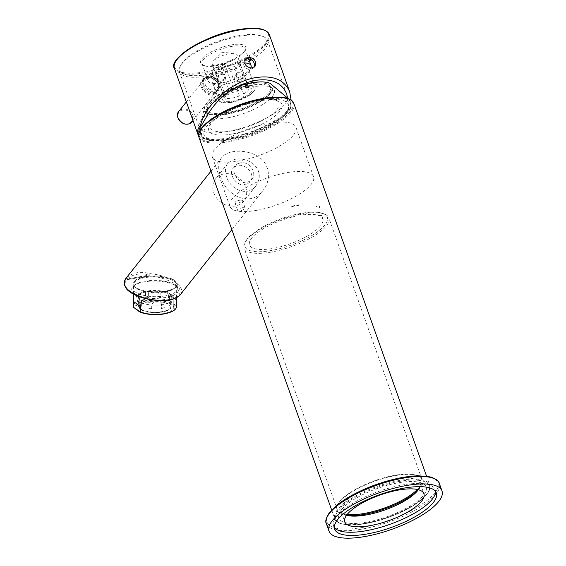 <?xml version="1.0" encoding="UTF-8"?>
<svg xmlns="http://www.w3.org/2000/svg" width="566" height="566" viewBox="0 0 566 566"><rect width="100%" height="100%" fill="white"/><g stroke="black" fill="none" stroke-linecap="round" stroke-linejoin="round"><path stroke-width="0.42" stroke-dasharray="2.83 2.12" d="M242.715 207.651C239.567 208.253 237.89 209.165 237.678 210.396C238.173 212.519 245.701 209.045 245 207.793L242.715 207.651M240.048 200.166L242.298 200.208C242.97 201.369 235.555 205.182 234.975 202.819C235.18 201.567 236.871 200.682 240.048 200.166M223.365 155.912C230.284 149.53 247.575 149.509 258.337 156.824C270.046 163.524 271.524 180.554 262.921 190.544C250.151 207.991 225.813 195.624 220.521 176.245C217.761 168.484 218.115 162.322 221.582 157.758L223.365 155.912M180.299 294.702C187.077 287.167 169.227 275.026 149.29 273.604A26.383 22.194 -141.6 0 0 126.812 277.637A1.196 0.644 47.8 0 0 127.258 278.988A1.196 0.524 79.8 0 0 127.647 279.597L149.099 275.755C160.277 277.029 169.284 280.029 176.111 284.755C183.462 290.981 180.476 297.553 169.262 299.803C147.535 304.027 115.521 288.483 127.647 279.597A1.196 1.019 51.9 0 1 126.812 277.637L125.433 278.974M213.771 192.808A17.985 15.133 38.4 0 0 227.652 205.564A17.985 15.133 38.4 0 0 243.812 201.128A17.985 15.133 38.4 0 0 239.121 178.092A17.985 15.133 38.4 0 0 215.625 178.771A17.985 15.133 38.4 0 0 213.771 192.808M226.57 176.663C224.737 171.364 225.112 166.991 227.702 163.553C233.708 157.744 241.647 157.376 251.502 162.456C260.098 169.241 261.563 177.052 255.882 185.903C247.823 197.138 230.284 189.66 226.57 176.663M165.35 295.877A22.187 8.143 -179.2 0 1 135.43 292.056A22.187 8.143 -179.2 0 1 132.918 288.221A22.187 8.143 -179.2 0 1 134.765 285.038A22.187 8.143 -179.2 0 1 155.211 280.389A22.187 8.143 -179.2 0 1 175.531 285.604A22.187 8.143 -179.2 0 1 177.278 288.844A22.187 8.143 -179.2 0 1 165.35 295.877M134.347 293.358A23.383 8.582 0.8 0 0 165.053 297.532A23.383 8.582 0.8 0 0 176.613 286.566A23.383 8.582 0.8 0 0 155.204 281.069A23.383 8.582 0.8 0 0 133.647 285.957A23.383 8.582 0.8 0 0 134.347 293.358M165.413 291.412A22.187 8.143 -179.2 0 1 132.982 283.757A22.187 8.143 -179.2 0 1 155.275 275.932A22.187 8.143 -179.2 0 1 177.342 284.38A22.187 8.143 -179.2 0 1 165.413 291.412M145.236 276.958A21.487 7.882 0.8 0 0 143.63 290.584A21.487 7.882 0.8 0 0 176.627 284.67A21.487 7.882 0.8 0 0 145.236 276.958M149.099 275.755L149.29 273.604L148.709 275.147A1.196 0.524 79.8 0 0 149.099 275.755M318.948 215.611A7.195 2.321 -19.6 0 1 322.231 217.945A38.849 12.523 -19.6 0 1 288.257 244.455A38.849 12.523 -19.6 0 1 249.415 242.397A38.849 12.523 -19.6 0 1 294.405 216.474A7.195 2.321 -19.6 0 1 303.716 214.804A38.849 12.523 -19.6 0 1 318.948 215.611M271.418 250.483A43.766 14.108 -19.6 0 1 259.865 228.692A43.766 14.108 -19.6 0 1 327.084 216.651A43.766 14.108 -19.6 0 1 271.418 250.483M261.202 100.67A44.82 14.44 160.4 0 0 204.192 135.316A44.82 14.44 160.4 0 0 273.031 122.985A44.82 14.44 160.4 0 0 261.202 100.67M234.529 167.104C243.345 159.874 258.995 175.743 248.403 183.172C239.206 190.905 225.452 172.616 234.529 167.104M399.143 481.468A49.645 15.997 160.4 0 0 335.999 519.843A49.645 15.997 160.4 0 0 412.246 506.188A49.645 15.997 160.4 0 0 399.143 481.468M347.156 514.508A44.969 14.49 -19.6 0 1 337.209 509.457A44.969 14.49 -19.6 0 1 338.086 503.91A44.969 14.49 -19.6 0 1 374.706 480.718A44.969 14.49 -19.6 0 1 417.743 475.539A44.969 14.49 -19.6 0 1 421.932 479.289A44.969 14.49 -19.6 0 1 417.418 489.491M271.397 252.061A44.969 14.49 -19.6 0 1 244.144 248.099A44.969 14.49 -19.6 0 1 281.642 219.36A44.969 14.49 -19.6 0 1 328.867 217.931A44.969 14.49 -19.6 0 1 271.397 252.061M347.722 515.555A45.69 14.723 -19.6 0 1 337.647 504.702A45.69 14.723 -19.6 0 1 374.862 481.142A45.69 14.723 -19.6 0 1 418.585 475.879A45.69 14.723 -19.6 0 1 417.637 490.658M290.974 206.845A38.849 12.523 -19.6 0 1 300.284 205.182A7.195 2.321 -19.6 0 0 290.974 206.845M315.517 205.989A38.849 12.523 -19.6 0 1 318.8 208.323A7.195 2.321 -19.6 0 0 315.517 205.989M256.822 210.319A44.367 14.299 -19.6 0 1 229.93 206.406A44.367 14.299 -19.6 0 1 266.933 178.049A44.367 14.299 -19.6 0 1 313.529 176.642A44.367 14.299 -19.6 0 1 311.074 184.474A44.367 14.299 -19.6 0 1 256.822 210.319M293.478 135.069A44.367 14.299 160.4 0 0 295.933 127.237A44.367 14.299 160.4 0 0 249.344 128.645A44.367 14.299 160.4 0 0 212.342 157.001A44.367 14.299 160.4 0 0 248.934 158.721A44.367 14.299 160.4 0 0 293.478 135.069M238.795 163.44C250.335 158.728 260.523 177.837 248.057 181.891C237.062 185.945 227.631 165.852 238.795 163.44M168.534 295.197L168.47 299.952L169.156 299.032L169.213 295.056L168.534 295.197L167.083 292.254A16.301 5.985 0.8 0 0 163.072 291.023L160.864 292.841L160.801 297.596A16.301 5.985 0.8 0 0 158.105 297.277L158.303 296.216A17.093 6.276 0.8 0 1 161.098 296.549L160.801 297.596M150.69 290.294L150.372 290.025L148.073 292.523L148.391 292.792L150.69 290.294A16.301 5.985 0.8 0 1 155.813 290.153L158.176 292.523L158.105 297.277M148.391 292.792L148.327 297.546L148.016 296.499A17.093 6.276 0.8 0 0 145.469 296.98L145.519 293.004L144.762 291.419L143.644 291.292L145.179 291.667L145.929 293.259L145.865 298.013L145.469 296.98M148.327 297.546A16.301 5.985 0.8 0 0 147.358 297.702A16.301 5.985 0.8 0 0 145.865 298.013M140.835 292.983L140.085 292.87L139.031 295.884L139.767 295.997L140.835 292.983A16.301 5.985 0.8 0 1 144.061 291.547M138.712 295.622L137.927 295.544A17.093 6.276 0.8 0 0 138.536 297.617L139.271 297.504A16.301 5.985 0.8 0 1 138.691 295.891A16.301 5.985 0.8 0 1 138.712 295.622L138.911 301.728A16.301 5.985 0.8 0 1 139.703 300.751L139.767 295.997M139.264 304.664L139.321 300.688L140.043 300.581L139.972 305.336A16.301 5.985 0.8 0 0 141.323 306.248L140.658 305.612A17.093 6.276 0.8 0 1 139.264 304.664L139.972 305.336M148.716 308.095A17.093 6.276 0.8 0 0 151.504 308.428L151.681 308.93A16.301 5.985 0.8 0 1 148.992 308.604L148.716 308.095M161.791 308.152A17.093 6.276 0.8 0 0 164.345 307.671L163.928 308.194A16.301 5.985 0.8 0 1 161.466 308.661L161.791 308.152M170.84 304.791A17.093 6.276 0.8 0 0 171.661 303.772L170.875 304.473A16.301 5.985 0.8 0 1 170.09 305.456L170.84 304.791M171.279 296.619L172.057 296.697A17.093 6.276 0.8 0 0 171.448 294.624L170.72 294.73A16.301 5.985 0.8 0 1 171.293 296.351A16.301 5.985 0.8 0 1 171.279 296.619L170.875 304.473M170.72 294.73L169.885 296.117L169.814 300.871A16.301 5.985 0.8 0 0 168.47 299.952M163.928 308.194L163.991 303.44L165.93 300.688A16.301 5.985 0.8 0 0 169.156 299.258L170.154 300.702L170.09 305.456M151.681 308.93L151.752 304.175L154.178 302.088A16.301 5.985 0.8 0 0 159.294 301.94L161.529 303.907L161.466 308.661M141.323 306.248L141.387 301.501L142.901 299.987A16.301 5.985 0.8 0 0 146.919 301.218L149.056 303.857L148.992 308.604M140.043 300.581L139.271 297.504M169.814 300.871L170.55 299.987A17.093 6.276 0.8 0 0 169.156 299.032M169.467 295.049L176.33 299.966L176.252 305.739L169.383 300.822L169.467 295.049C173.323 294.787 175.616 296.421 176.33 299.966M145.179 277.63A21.586 7.917 0.8 0 0 133.569 284.472A21.586 7.917 0.8 0 0 155.042 292.693A21.586 7.917 0.8 0 0 176.734 285.073A21.586 7.917 0.8 0 0 145.179 277.63M169.383 300.822A21.586 7.917 0.8 0 0 144.875 299.357A21.586 7.917 0.8 0 0 133.265 306.199M176.429 306.807A21.586 7.917 0.8 0 0 176.252 305.739M168.802 312.736A20.058 7.358 0.8 0 0 171.095 303.171A20.058 7.358 0.8 0 0 145.568 300.645A20.058 7.358 0.8 0 0 140.722 312.34M146.113 301.034A18.869 6.926 0.8 0 0 135.967 307.02A18.869 6.926 0.8 0 0 154.737 314.208A18.869 6.926 0.8 0 0 173.705 307.55A18.869 6.926 0.8 0 0 146.113 301.034M146.24 291.95A18.869 6.926 0.8 0 0 137.871 295.056A18.869 6.926 0.8 0 0 136.095 297.935A18.869 6.926 0.8 0 0 154.865 305.124A18.869 6.926 0.8 0 0 173.833 298.466A18.869 6.926 0.8 0 0 172.142 295.537A18.869 6.926 0.8 0 0 146.24 291.95M147.004 291.073A17.256 6.332 0.8 0 0 139.349 293.917A17.256 6.332 0.8 0 0 154.893 303.121A17.256 6.332 0.8 0 0 170.691 294.355A17.256 6.332 0.8 0 0 147.004 291.073M208.755 76.311A8.391 7.061 38.4 0 0 204.842 78.582A8.391 7.061 38.4 0 0 207.029 89.329A8.391 7.061 38.4 0 0 217.995 89.011A8.391 7.061 38.4 0 0 217.648 80.181A8.391 7.061 38.4 0 0 208.755 76.311M217.195 67.22A7.195 6.049 38.4 0 0 213.842 69.165A7.195 6.049 38.4 0 0 215.717 78.377A7.195 6.049 38.4 0 0 225.112 78.108A7.195 6.049 38.4 0 0 224.815 70.538A7.195 6.049 38.4 0 0 217.195 67.22M209.378 77.075A7.195 6.049 38.4 0 0 206.024 79.021A7.195 6.049 38.4 0 0 207.899 88.232A7.195 6.049 38.4 0 0 217.294 87.963A7.195 6.049 38.4 0 0 216.997 80.393A7.195 6.049 38.4 0 0 209.378 77.075M214.811 94.013C225.657 89.088 214.118 72.689 204.517 78.002C194.824 81.476 205.316 99.206 214.811 94.013M214.641 93.121C207.609 97.104 198.411 85.784 202.72 80.322L202.961 79.997C208.182 72.533 224.157 83.103 217.047 91.161L214.641 93.121M239.581 81.702C235.131 81.872 233.517 79.983 234.741 76.028C237.437 72.25 243.26 78.193 240.833 80.86L239.581 81.702M240.663 79.332L242.871 78.292C245.418 75.469 239.39 69.781 236.779 73.46C235.463 76.785 236.758 78.745 240.663 79.332M243.656 93.906L234.897 69.307A13.188 4.252 160.4 0 1 230.617 71.351L239.376 95.944L243.189 97.387L243.656 93.906A13.188 4.252 -19.6 0 0 248.899 88.077A13.188 4.252 -19.6 0 0 248.637 87.624L239.878 63.031A13.188 4.252 160.4 0 0 237.946 62.104L246.705 86.697A13.188 4.252 -19.6 0 0 233.567 89.053L224.808 64.46A13.188 4.252 160.4 0 0 220.528 66.498L229.287 91.091A13.188 4.252 -19.6 0 0 224.299 95.293L222.848 97.946A15.586 5.023 -19.6 0 1 234.444 90.312A15.586 5.023 -19.6 0 1 249.33 87.787A15.586 5.023 -19.6 0 1 250.462 88.112A15.586 5.023 -19.6 0 1 248.191 94.741A15.586 5.023 -19.6 0 1 231.989 101.243A15.586 5.023 -19.6 0 1 222.848 97.946M239.376 95.944A13.188 4.252 -19.6 0 1 226.23 98.3L217.471 73.7A13.188 4.252 160.4 0 1 215.547 72.773L214.365 74.259L217.471 73.7M224.299 95.293A13.188 4.252 -19.6 0 0 224.044 96.92A13.188 4.252 -19.6 0 0 224.306 97.373L215.547 72.773M236.362 57.251A13.188 4.252 -19.6 0 1 223.117 64.283A13.188 4.252 -19.6 0 1 212.236 63.774A13.188 4.252 -19.6 0 1 213.615 60.725A13.188 4.252 -19.6 0 1 217.478 57.944A13.188 4.252 -19.6 0 1 234.098 53.43A13.188 4.252 -19.6 0 1 237.09 54.923A13.188 4.252 -19.6 0 1 236.362 57.251M223.712 74.705C229.831 73.523 226.485 64.128 220.563 65.861C215.137 66.158 218.497 75.554 223.712 74.705M230.553 102.121A19.187 6.184 -19.6 0 1 220.712 102.029A19.187 6.184 -19.6 0 1 218.929 100.43A19.187 6.184 -19.6 0 1 234.925 88.169A19.187 6.184 -19.6 0 1 255.075 87.56A19.187 6.184 -19.6 0 1 254.7 89.93A19.187 6.184 -19.6 0 1 230.553 102.121M224.313 84.589A19.187 6.184 -19.6 0 1 214.472 84.49A19.187 6.184 -19.6 0 1 212.682 82.891A19.187 6.184 -19.6 0 1 228.685 70.63A19.187 6.184 -19.6 0 1 248.835 70.021A19.187 6.184 -19.6 0 1 248.46 72.391A19.187 6.184 -19.6 0 1 224.313 84.589M245.078 59.763L244.392 60.463C242.439 65.55 244.448 68.585 250.427 69.554L253.787 67.913L254.297 67.078M231.027 102.46A18.466 5.95 -19.6 0 1 221.554 102.368A18.466 5.95 -19.6 0 1 235.237 89.032A18.466 5.95 -19.6 0 1 254.268 90.723A18.466 5.95 -19.6 0 1 231.027 102.46M251.41 59.713A46.766 15.07 160.4 0 0 267.577 40.455A46.766 15.07 160.4 0 0 263.225 36.557A46.766 15.07 160.4 0 0 239.234 36.33A46.766 15.07 160.4 0 0 180.377 66.059A46.766 15.07 160.4 0 0 179.464 71.825A46.766 15.07 160.4 0 0 249.401 60.895M249.691 58.928A45.57 14.688 160.4 0 0 261.825 35.991A45.57 14.688 160.4 0 0 238.456 35.764A45.57 14.688 160.4 0 0 181.099 64.736A45.57 14.688 160.4 0 0 199.352 75.49A45.57 14.688 160.4 0 0 248.87 59.409M231.176 46.49A22.782 7.344 160.4 0 0 202.062 63.781A22.782 7.344 160.4 0 0 204.177 65.677A22.782 7.344 160.4 0 0 225.983 63.059A22.782 7.344 160.4 0 0 244.54 51.308A22.782 7.344 160.4 0 0 244.986 48.499A22.782 7.344 160.4 0 0 231.176 46.49M231.197 44.912A23.984 7.726 160.4 0 0 206.279 54.909A23.984 7.726 160.4 0 0 202.784 65.111A23.984 7.726 160.4 0 0 225.735 62.352A23.984 7.726 160.4 0 0 245.269 49.985A23.984 7.726 160.4 0 0 231.197 44.912M250.83 68.033A22.782 7.344 -19.6 0 1 250.632 68.415A22.782 7.344 -19.6 0 1 221.957 82.905A22.782 7.344 -19.6 0 1 210.269 82.792A22.782 7.344 -19.6 0 1 208.154 80.896A22.782 7.344 -19.6 0 1 237.267 63.597A22.782 7.344 -19.6 0 1 244.696 62.953M224.808 64.46L221.702 65.012L220.528 66.498M230.617 71.351L233.723 70.792L234.897 69.307M239.878 63.031L241.052 61.545L237.946 62.104M233.567 89.053L231.169 91.607L229.287 91.091M224.306 97.373L223.839 100.854L226.23 98.3M248.637 87.624L246.705 86.697M208.981 112.507A46.766 15.07 160.4 0 0 198.977 125.553A46.766 15.07 160.4 0 0 199.267 127.435A46.766 15.07 160.4 0 0 199.664 128.277M200.131 128.956A46.766 15.07 160.4 0 0 247.519 126.246A46.766 15.07 160.4 0 0 287.634 98.413L287.521 97.585M198.928 132.847A48.945 15.777 160.4 0 0 238.484 135.677A48.945 15.777 160.4 0 0 288.632 109.316L287.634 98.413M215.611 91.904C208.387 96.008 199.006 84.093 203.909 78.787C209.165 71.274 225.07 81.957 218.002 89.966L215.611 91.904M198.581 135.458A50.367 16.23 160.4 0 0 241.746 135.26A50.367 16.23 160.4 0 0 289.884 109.096L288.632 109.316M289.884 109.096L291.094 100.062M221.313 81.087C230.574 79.367 225.473 65.055 216.516 67.609C208.189 68.146 213.283 82.459 221.313 81.087M418.352 489.717A41.969 13.527 160.4 0 0 420.099 483.074A41.969 13.527 160.4 0 0 376.022 484.411A41.969 13.527 160.4 0 0 341.022 511.232A41.969 13.527 160.4 0 0 346.576 515.279M435.53 491.437A53.961 17.39 160.4 0 0 435.204 489.746A53.961 17.39 160.4 0 0 378.534 491.465A53.961 17.39 160.4 0 0 333.537 525.948A53.961 17.39 160.4 0 0 334.35 527.462M366.867 522.156A46.405 14.957 160.4 0 0 425.894 486.286A46.405 14.957 160.4 0 0 354.627 499.056A46.405 14.957 160.4 0 0 366.867 522.156M227.122 112.648A33.939 10.938 -19.6 0 1 218.165 95.753A33.939 10.938 -19.6 0 1 270.286 86.414A33.939 10.938 -19.6 0 1 227.122 112.648M230.312 139.618A47.105 15.183 -19.6 0 1 217.882 116.164A47.105 15.183 -19.6 0 1 290.224 103.203A47.105 15.183 -19.6 0 1 230.312 139.618M232.336 133.965A38.821 12.509 -19.6 0 1 209.561 125.751A38.821 12.509 -19.6 0 1 241.18 105.736A38.821 12.509 -19.6 0 1 278.338 101.264A38.821 12.509 -19.6 0 1 272.671 117.778A38.821 12.509 -19.6 0 1 232.336 133.965M232.378 130.817A36.422 11.737 -19.6 0 1 211.012 123.105A36.422 11.737 -19.6 0 1 240.677 104.321A36.422 11.737 -19.6 0 1 275.543 100.132A36.422 11.737 -19.6 0 1 270.223 115.627A36.422 11.737 -19.6 0 1 232.378 130.817M227.744 117.806A36.422 11.737 -19.6 0 1 205.84 111.276A36.422 11.737 -19.6 0 1 236.05 91.317A36.422 11.737 -19.6 0 1 272.069 87.688A36.422 11.737 -19.6 0 1 264.619 103.295A36.422 11.737 -19.6 0 1 227.744 117.806M227.645 114.113A33.939 10.938 -19.6 0 1 207.524 107.335A33.939 10.938 -19.6 0 1 235.378 89.435A33.939 10.938 -19.6 0 1 268.277 85.707A33.939 10.938 -19.6 0 1 262.574 100.196A33.939 10.938 -19.6 0 1 227.645 114.113M127.258 278.988A25.18 21.183 -141.6 0 1 148.709 275.147L127.258 278.988M200.131 130.583A49.645 15.997 160.4 0 0 233.907 139.802A49.645 15.997 160.4 0 0 290.938 110.738A49.645 15.997 160.4 0 0 262.822 98.633M399.157 480.52A50.367 16.23 160.4 0 0 334.789 518.753A50.367 16.23 160.4 0 0 387.682 517.147A50.367 16.23 160.4 0 0 429.679 484.963A50.367 16.23 160.4 0 0 399.157 480.52M198.921 137.198A50.367 16.23 160.4 0 0 251.813 135.592A50.367 16.23 160.4 0 0 293.818 103.408M145.519 293.004L145.929 293.259M147.691 301.827A15.466 5.674 0.8 0 0 146.537 311.633A15.466 5.674 0.8 0 0 170.295 307.38A15.466 5.674 0.8 0 0 147.691 301.827M147.316 300.772A16.301 5.985 0.8 0 0 138.55 305.937A16.301 5.985 0.8 0 0 154.766 312.149A16.301 5.985 0.8 0 0 171.151 306.397A16.301 5.985 0.8 0 0 147.316 300.772M192.001 121.782A8.391 7.061 38.4 0 0 191.655 112.952A8.391 7.061 38.4 0 0 182.761 109.082A8.391 7.061 38.4 0 0 178.849 111.346M182.726 109.967A7.74 6.509 38.4 0 0 180.469 121.386A7.74 6.509 38.4 0 0 192.355 119.256A7.74 6.509 38.4 0 0 182.726 109.967M174.392 68.295A50.367 16.23 160.4 0 0 227.277 66.696A50.367 16.23 160.4 0 0 269.282 34.512M175.41 62.019A49.681 16.011 160.4 0 0 204.913 71.811A49.681 16.011 160.4 0 0 265.659 42.875A49.681 16.011 160.4 0 0 238.3 29.715M362.721 527.392A58.758 18.933 160.4 0 0 437.454 481.97A58.758 18.933 160.4 0 0 347.213 498.137A58.758 18.933 160.4 0 0 362.721 527.392M326.363 523.677A59.954 19.322 160.4 0 0 362.7 528.969A59.954 19.322 160.4 0 0 439.329 483.456M238.173 86.145A36.012 11.603 160.4 0 0 207.206 113.009A36.012 11.603 160.4 0 0 263.24 98.937A36.012 11.603 160.4 0 0 250.625 83.018M237.862 86.301A36.549 11.78 160.4 0 0 204.588 106.818A36.549 11.78 160.4 0 0 242.552 109.585A36.549 11.78 160.4 0 0 270.23 83.443M213.63 117.629A47.813 15.409 160.4 0 0 200.59 133.965A47.813 15.409 160.4 0 0 229.803 139.151A47.813 15.409 160.4 0 0 274.864 122.256A47.813 15.409 160.4 0 0 290.478 101.951A47.813 15.409 160.4 0 0 270.06 97.536M234.975 202.819L237.678 210.396M242.298 200.208L245 207.793M231.862 229.697L262.921 190.544M210.998 171.102L221.582 157.758M227.702 163.553L215.625 178.771M255.882 185.903L243.812 201.128M134.765 285.038L133.647 285.957M175.531 285.604L176.613 286.566M177.278 288.844L177.342 284.38M132.918 288.221L132.982 283.757M331.676 510.001L334.789 518.753C335.61 522.807 341.836 524.887 353.474 524.993C364.985 524.434 377.77 521.477 391.835 516.121C402.865 511.813 411.991 506.952 419.215 501.554C425.257 496.983 428.787 492.738 429.813 488.812L429.679 484.963L426.566 476.211M421.932 479.289L328.867 217.931M337.209 509.457L244.144 248.099M338.086 503.91L337.647 504.702M417.743 475.539L418.585 475.879M212.342 157.001L229.93 206.406M295.933 127.237L313.529 176.642M145.179 291.667L144.762 291.419M138.691 295.891L138.55 305.937C138.62 307.642 139.823 309.064 142.151 310.196C147.181 314.073 171.731 313.543 171.151 306.397L171.293 296.351M176.557 297.631L176.734 285.073M133.434 294.108L133.569 284.472M173.705 307.55L173.833 298.466M135.967 307.02L136.095 297.935M139.349 293.917L137.871 295.056M170.691 294.355L172.142 295.537M192.992 120.537L217.995 89.011M186.355 101.894L204.842 78.582M217.294 87.963L225.112 78.108M206.024 79.021L213.842 69.165M202.713 80.322C203.746 76.339 213.849 77.57 215.66 80.372C219.304 85.501 219.679 89.209 216.785 91.487L216.736 91.543M240.833 80.86L242.871 78.292M234.741 76.028L236.779 73.46M248.899 88.077L237.09 54.923M224.044 96.92L212.236 63.774M212.682 82.891L218.929 100.43M248.835 70.021L252.698 80.881M253.285 82.537L255.075 87.56M253.787 67.913L254.997 66.385M244.392 60.463L245.609 58.935M254.268 90.723L254.7 89.93M221.554 102.368L220.712 102.029M181.099 64.736L180.377 66.059M261.825 35.991L263.225 36.557M244.54 51.308L245.269 49.985M204.177 65.677L202.784 65.111M248.46 72.391L250.632 68.415M214.472 84.49L210.269 82.792M249.627 87.772L250.462 88.112M234.098 53.43L222.148 52.277L213.615 60.725M198.977 125.553L198.815 131.545M203.909 78.787L202.953 79.99M218.002 89.966L217.047 91.168M179.464 71.825L199.267 127.435M267.577 40.455L286.53 93.68M202.062 63.781L208.154 80.896M244.986 48.499L248.63 58.73M341.022 511.232L344.828 521.923M420.099 483.074L423.906 493.764M436.344 492.951L435.204 489.746M334.676 529.153L333.537 525.948M238.399 86.032L216.573 95.746L204.588 106.818L200.095 127.421M200.187 130.046L200.59 133.965C200.215 134.404 201.071 135.762 203.152 138.033L209.279 140.446C214.691 141.45 221.667 141.196 230.213 139.682C250.016 135.713 266.933 128.758 280.948 118.818C286.679 114.495 290.054 110.469 291.065 106.733L290.478 101.951L288.313 98.661M211.012 123.105L209.561 125.751M275.543 100.132L278.338 101.264M205.84 111.276L207.524 107.335M272.069 87.688L268.277 85.707"/><path stroke-width="0.85" d="M125.433 278.974L125.355 279.073C121.839 286.219 128.072 292.502 144.075 297.928C158.735 302.159 175.715 300.659 180.285 294.723L180.299 294.702C179.457 296.103 177.299 297.454 173.826 298.777C169.128 300.765 157.419 301.409 146.29 298.77C137.234 296.506 130.781 293.393 126.933 289.445L124.011 284.373L125.426 278.974M417.418 489.491A44.969 14.49 -19.6 0 1 364.462 513.419A44.969 14.49 -19.6 0 1 347.156 514.508M417.637 490.658A45.69 14.723 -19.6 0 1 364.447 514.367A45.69 14.723 -19.6 0 1 347.722 515.555M133.434 294.108L133.265 306.199A21.586 7.917 0.8 0 0 133.442 307.26L133.526 301.487L140.389 306.404L133.526 301.487M133.442 307.26L140.722 312.34A20.058 7.358 0.8 0 0 168.802 312.736L169.878 312.368A21.586 7.917 0.8 0 1 140.311 312.177L140.389 306.404M169.878 312.368A21.586 7.917 0.8 0 0 176.429 306.807L176.557 297.631M254.297 67.078C255.018 62.055 252.662 59.288 247.236 58.786L245.078 59.763M251.644 68.033L254.997 66.385C256.702 61.163 254.516 58.121 248.439 57.258L245.609 58.935C243.656 64.015 245.665 67.043 251.637 68.033L251.644 68.033M249.401 60.895A46.766 15.07 160.4 0 0 251.41 59.713M248.87 59.409A45.57 14.688 160.4 0 0 249.691 58.928M244.696 62.953A22.782 7.344 -19.6 0 1 251.078 65.606A22.782 7.344 -19.6 0 1 250.83 68.033M199.664 128.277A46.766 15.07 160.4 0 0 200.131 128.956M287.521 97.585L286.53 93.68C281.769 82.473 271.241 78.058 254.941 80.436C235.555 84.794 220.238 95.491 208.981 112.507L201.821 124.867A48.945 15.777 160.4 0 0 198.815 131.545A48.945 15.777 160.4 0 0 198.928 132.847M291.094 100.062L289.707 91.876C284.578 79.806 273.244 75.052 255.69 77.613C231.933 81.447 205.663 104.08 200.569 125.093L201.821 124.867M200.569 125.093A50.367 16.23 160.4 0 0 197.782 133.986A50.367 16.23 160.4 0 0 198.581 135.458M346.576 515.279A41.969 13.527 160.4 0 0 366.457 514.933A41.969 13.527 160.4 0 0 418.352 489.717M370.263 525.623A41.969 13.527 -19.6 0 1 344.828 521.923A41.969 13.527 -19.6 0 1 398.471 490.064A41.969 13.527 -19.6 0 1 423.906 493.764A41.969 13.527 -19.6 0 1 370.263 525.623M334.35 527.462A53.961 17.39 160.4 0 0 380.536 527.342A53.961 17.39 160.4 0 0 432.212 499.276A53.961 17.39 160.4 0 0 435.53 491.437M367.376 533.915A53.961 17.39 160.4 0 0 433.358 502.481A53.961 17.39 160.4 0 0 436.344 492.951A53.961 17.39 160.4 0 0 379.68 494.67A53.961 17.39 160.4 0 0 334.676 529.153A53.961 17.39 160.4 0 0 367.376 533.915M365.367 536.455A59.954 19.322 160.4 0 0 441.989 490.941A59.954 19.322 160.4 0 0 379.029 492.852A59.954 19.322 160.4 0 0 329.03 531.17A59.954 19.322 160.4 0 0 365.367 536.455M262.822 98.633A49.645 15.997 160.4 0 0 200.131 130.583M198.921 137.198C197.746 135.118 198.808 131.836 202.112 127.343L209.455 120.551C224.221 110.073 242.043 102.743 262.921 98.562C274.701 96.503 283.46 96.652 289.198 99.022C293.867 101.576 292.58 101.625 293.818 103.408A50.367 16.23 160.4 0 0 263.289 98.965A50.367 16.23 160.4 0 0 198.921 137.198L331.676 510.001M186.355 101.894L178.849 111.346A8.391 7.061 38.4 0 0 181.042 122.1A8.391 7.061 38.4 0 0 192.001 121.782L192.992 120.537M238.76 30.069A50.367 16.23 160.4 0 0 174.392 68.295C167.267 59.833 205.288 34.476 238.392 29.665C255.775 26.687 266.07 28.3 269.282 34.512A50.367 16.23 160.4 0 0 238.76 30.069M238.3 29.715A49.681 16.011 160.4 0 0 175.41 62.019M326.363 523.677C325.018 521.583 326.016 517.925 329.37 512.718L337.47 504.731C347.319 497.068 360.167 490.361 376.029 484.623C391.913 479.048 406.098 476.105 418.578 475.794L430.118 476.876C435.954 478.779 439.025 480.973 439.329 483.456A59.954 19.322 160.4 0 0 376.362 485.366A59.954 19.322 160.4 0 0 326.363 523.677L329.03 531.17M250.625 83.018A36.012 11.603 160.4 0 0 238.173 86.145M288.313 98.661L270.23 83.443A36.549 11.78 160.4 0 0 250.88 83.004A36.549 11.78 160.4 0 0 237.862 86.301M270.06 97.536A47.813 15.409 160.4 0 0 261.938 98.647A47.813 15.409 160.4 0 0 213.63 117.629M180.285 294.723L231.862 229.697M125.355 279.073L210.998 171.102M293.818 103.408L426.566 476.211M178.849 111.346C175.743 114.834 177.2 118.895 183.221 123.522C186.83 124.853 189.751 124.272 192.001 121.782M252.698 80.881L253.285 82.537M174.392 68.295L197.782 133.986M269.282 34.512L289.707 91.876M248.63 58.73L251.078 65.606M439.329 483.456L441.989 490.941M200.095 127.421L200.187 130.046M238.399 86.032L250.724 82.947C259.539 81.405 266.041 81.568 270.23 83.443"/></g></svg>
